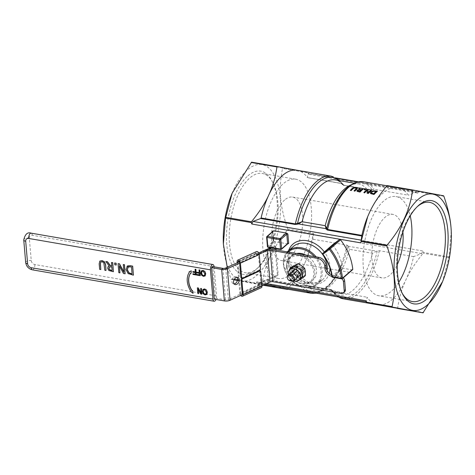 <?xml version="1.0" encoding="UTF-8"?>
<svg xmlns="http://www.w3.org/2000/svg" width="475" height="475" viewBox="0 0 475 475"><rect width="100%" height="100%" fill="white"/><g stroke="black" fill="none" stroke-linecap="round" stroke-linejoin="round"><path stroke-width="0.36" stroke-dasharray="2.38 1.78" d="M266.897 236.526A0.808 0.623 -131.1 0 0 266.718 237.013L267.526 246.394A0.808 0.623 -131.1 0 0 268.292 247.237L280.968 249.428L286.959 244.203A0.808 0.623 -131.1 0 0 287.428 244.085M267.425 246.584A0.808 0.35 175.1 0 1 267.526 246.394L273.517 241.169A0.808 0.35 -4.9 0 0 273.612 240.979A0.808 0.35 -4.9 0 0 273.196 240.712L274.479 241.644A1.609 0.707 175.1 0 1 274.283 242.013A0.808 0.623 48.9 0 1 273.517 241.169L272.709 231.788L266.718 237.013M287.921 243.883L274.479 241.644M297.041 170.246A59.422 27.437 -80.2 0 1 297.225 170.282A59.422 27.437 -80.2 0 1 307.426 177.573L308.198 173.161L336.282 178.012M331.289 176.16A59.422 27.437 99.8 0 1 341.673 183.487A0.808 0.374 99.8 0 0 341.816 183.588L342.505 184.14L341.673 183.487L307.426 177.573L342.012 183.516A0.808 0.374 99.8 0 1 341.816 183.588L307.527 177.668M339.221 180.595A58.413 26.974 -80.2 0 1 342.505 184.14A0.808 0.718 -171.3 0 0 343.312 184.615L342.012 183.516M342.505 184.14L342.522 184.472A0.808 0.724 172.3 0 0 343.306 184.852L343.312 184.615M343.918 185.22L368.944 189.816L371.414 189.709L343.918 185.22L342.522 184.472L342.73 184.965C339.886 181.682 337.422 180.001 335.35 179.93A56.4 26.042 -80.2 0 1 343.918 185.22L342.724 184.959M336.888 178.38L308.067 173.405L308.809 174.301L308.311 172.847L282.548 168.399L282.298 167.942L251.584 162.159M297.13 170.264L308.061 172.389L308.311 172.847M371.414 189.709L374.074 189.258L408.322 195.178A59.422 27.437 99.8 0 0 397.985 187.684A59.422 27.437 99.8 0 0 397.801 187.649A59.422 27.437 99.8 0 0 369.485 212.545A59.422 27.437 99.8 0 0 367.697 216.624M364.165 189.703A59.422 27.437 -80.2 0 1 364.818 189.157L365.803 189.323M357.058 191.36L357.087 190.487L359.272 189.578M358.631 188.088L359.694 188.272L360.293 189.78L361.232 189.947A59.422 27.437 -80.2 0 1 362.579 188.771L363.399 188.908M370.304 192.886L370.827 191.977L373.498 190.926L377.37 191.324M367.098 193.307L367.27 190.303A59.422 27.437 99.8 0 0 367.24 190.327M363.85 192.749A59.422 27.437 -80.2 0 1 367.211 189.567L368.131 189.727M367.965 192.69L367.953 192.898A59.422 27.437 -80.2 0 1 370.856 190.196L371.622 190.333M350.39 190.428A59.422 27.437 -80.2 0 1 352.486 188.349L354.101 187.548L356.06 187.572L357.449 188.237M354.035 191.051A59.422 27.437 -80.2 0 1 356.125 188.979L356.523 188.272M298.983 272.537L302.391 273.131A4.026 3.105 -131.1 0 0 303.062 272.715A4.026 3.105 -131.1 0 0 301.851 266.813L298.442 266.226A4.026 3.105 -131.1 0 0 297.772 266.641A4.026 3.105 -131.1 0 0 298.983 272.537L289.774 280.571L293.182 281.158L302.391 273.131M305.858 255.093A16.114 12.427 48.9 0 1 313.007 280.078A16.114 12.427 48.9 0 1 303.656 282.364A16.114 12.427 48.9 0 1 289.792 271.023A16.114 12.427 48.9 0 1 291.822 255.787A16.114 12.427 48.9 0 1 296.632 253.502M289.418 280.618L289.774 280.571M298.442 266.226L295.23 269.028M301.851 266.813L297.617 270.507M237.411 280.47L261.701 284.982L262.087 284.644C264.504 265.311 273.006 247.036 287.607 229.811L287.743 229.015C283.688 217.295 281.313 206.928 280.624 197.927C279.769 188.896 280.41 179.051 282.548 168.399M287.743 229.015L313.506 233.463L306.897 258.418L305.128 262.455C301.417 270.625 295.658 279.508 287.85 289.091L287.464 289.429M443.876 196.258L418.113 191.811L417.852 193.135L417.21 191.989L416.349 192.108L408.322 195.178M451.244 231.153L449.071 256.874L442.51 281.705M397.266 308.394L397.652 308.055C399.261 297.397 402.01 287.998 405.887 279.858A59.422 27.437 99.8 0 0 413.594 256.625L421.622 253.555L422.809 250.972L423.308 252.427L449.071 256.874M313.506 233.463L312.835 239.228A59.422 27.437 -80.2 0 1 306.933 258.335A59.422 27.437 -80.2 0 1 305.128 262.455A59.422 27.437 -80.2 0 1 276.812 287.351M232.103 193.295A59.019 27.253 -80.2 0 1 261.06 164.475A59.019 27.253 -80.2 0 1 280.226 198.063A59.019 27.253 -80.2 0 1 255.497 276.408A59.019 27.253 -80.2 0 1 223.369 243.847M261.707 284.982L263.061 285.214L261.701 284.982L262.087 284.644L287.85 289.091M227.198 267.336L230.987 279.199L234.015 279.811M413.594 256.625L379.341 250.711L376.681 251.156L372.519 253.3L349.41 249.31L348.015 245.919A58.413 26.974 -80.2 0 1 342.368 264.011A58.413 26.974 -80.2 0 1 302.658 285.487L300.538 285.742L266.291 279.822L258.263 282.892L257.397 283.011L256.761 281.865L256.5 283.189L237.512 279.912M352.575 269.729A0.808 0.623 48.9 0 1 352.106 269.842L342.95 268.256A0.808 0.623 48.9 0 1 342.184 267.431A38.273 29.515 -131.1 0 0 333.022 245.379A0.808 0.623 48.9 0 1 332.975 244.441M263.702 284.923L256.749 283.646L256.5 283.189M418.113 191.811L417.863 191.354L387.149 185.571M365.803 300.699L366.546 301.595L367.05 297.225A59.422 27.437 99.8 0 0 377.387 304.718A59.422 27.437 99.8 0 0 377.572 304.754A59.422 27.437 99.8 0 0 405.887 279.858C409.598 271.688 415.358 262.806 423.172 253.223L423.308 252.427M331.847 276.557A0.808 0.344 174 0 1 331.942 276.367A0.808 0.623 -131.1 0 0 332.708 277.192L341.863 278.772L352.106 269.842M322.762 253.347A0.808 0.623 -131.1 0 0 322.78 254.309A38.273 29.515 48.9 0 1 331.942 276.367L342.184 267.431M302.658 285.487L305.668 285.184L331.39 289.631L331.954 290.89L338.331 296.988M377.221 250.966A58.413 26.974 99.8 0 1 331.865 290.528L332.797 291.312L367.05 297.225M348.015 245.919L347.082 245.142L312.835 239.228M366.183 301.797L258.263 282.892M373.558 193.776L373.57 193.954A59.422 27.437 -80.2 0 1 376.158 191.508M371.503 193.183L373.57 193.954M371.248 192.832L371.521 193.361M357.907 190.938L357.978 190.6L357.918 191.116L359.599 191.544A59.422 27.437 -80.2 0 1 360.858 190.291L360.685 190.261M257.545 268.155A50.356 23.251 99.8 0 0 258.287 267.484A50.356 23.251 99.8 0 0 272.923 182.75A50.356 23.251 99.8 0 0 262.248 173.434A50.356 23.251 99.8 0 0 249.814 177.959A50.356 23.251 99.8 0 0 229.336 231.907A50.356 23.251 99.8 0 0 245.112 272.68A50.356 23.251 99.8 0 0 257.545 268.155M247.897 175.851A52.369 24.183 -80.2 0 1 271.932 180.833A52.369 24.183 -80.2 0 1 256.714 268.957A52.369 24.183 -80.2 0 1 226.86 245.391A52.369 24.183 -80.2 0 1 247.897 175.851M290.997 273.933A50.356 23.251 -80.2 0 1 278.558 278.457A50.356 23.251 -80.2 0 1 264.219 224.877A50.356 23.251 -80.2 0 1 295.699 179.212A50.356 23.251 -80.2 0 1 311.469 219.984A50.356 23.251 -80.2 0 1 290.997 273.933M402.188 293.176A50.356 23.251 -80.2 0 1 401.69 292.25A50.356 23.251 -80.2 0 1 416.326 207.516A50.356 23.251 -80.2 0 1 417.068 206.845A50.356 23.251 -80.2 0 1 417.103 206.809M398.733 282.376A50.356 23.251 -80.2 0 1 391.347 291.264A50.356 23.251 -80.2 0 1 378.913 295.788A50.356 23.251 -80.2 0 1 364.568 242.208A50.356 23.251 -80.2 0 1 396.055 196.543A50.356 23.251 -80.2 0 1 410.228 215.828M272.11 285.552A59.422 27.437 -80.2 0 1 266.291 279.822M284.656 199.969A32.229 14.879 99.8 0 0 271.552 234.502A32.229 14.879 99.8 0 0 281.645 260.591A32.229 14.879 99.8 0 0 301.791 231.367A32.229 14.879 99.8 0 0 292.612 197.078A32.229 14.879 99.8 0 0 284.656 199.969M402.889 232.079A32.229 14.879 99.8 0 0 392.968 214.409A32.229 14.879 99.8 0 0 385.005 217.301A32.229 14.879 99.8 0 0 371.907 251.827A32.229 14.879 99.8 0 0 382.001 277.923A32.229 14.879 99.8 0 0 397.272 264.599M214.077 266.825L216.576 295.937A3.77 1.74 -80.2 0 1 216 299.464M106.121 270.352L104.957 270.15L103.942 262.651L102.244 261.636L100.67 262.087M100.932 269.456L99.762 269.254L99.281 263.637L99.887 261.042M205.271 275.803L203.567 276.26L201.732 275.197L200.889 272.911L201.43 270.786M191.057 273.315L190.695 273.012A17.409 13.425 -131.1 0 0 190.606 273.143M193.188 293.206L190.885 291.525M191.033 291.442L191.17 291.359A18.976 14.636 48.9 0 1 189.507 272.009L189.192 271.736M199.215 272.519L199.114 269.83M200.325 275.583L197.042 275.019L196.988 274.354M199.411 274.77L199.405 273.208L196.959 272.787L196.899 272.116M206.857 294.34L205.158 294.791L203.324 293.728L202.475 291.442L203.021 289.317M133.439 275.072L128.232 273.469L126.124 269.367L127.08 266.267M201.014 292.938L200.753 288.373M201.917 294.114L200.877 293.936L198.318 289.495M198.669 293.556L197.986 293.437L197.505 287.808M125.246 273.659L123.583 273.368L119.468 266.024M120.044 272.757L118.958 272.573L118.186 263.566M123.892 271.943L123.381 264.462M195.468 274.093L195.468 272.525L193.016 272.104L192.963 271.439M195.278 271.837L195.178 269.153M196.389 274.906L193.105 274.336L193.046 273.671M113.513 271.629L108.971 270.382L107.807 268.238L108.365 266.433M109.232 265.952L105.943 261.452M111.75 265.988L111.577 262.426M116.322 264.943L114.914 264.7L114.766 262.978M230.078 300.242L228.428 299.523A2.512 1.098 175.1 0 1 225.572 299.862L215.466 298.116L212.764 266.6M215.466 298.116L214.261 299.167M225.726 268.007L228.428 299.523L268.375 281.325A5.029 2.203 175.1 0 1 274.087 280.654L342.41 292.452A3.77 2.909 -131.1 0 0 344.601 291.917M343.253 277.857A3.77 2.909 -131.1 0 0 341.056 276.693L333.367 275.369A7.541 5.813 48.9 0 1 331.621 274.835M300.8 274.182A5.029 3.877 -131.1 0 0 303.721 273.463A5.029 3.877 -131.1 0 0 303.341 267.128A5.029 3.877 -131.1 0 0 297.113 265.887A5.029 3.877 -131.1 0 0 296.477 270.643A5.029 3.877 -131.1 0 0 300.8 274.182M331.823 276.355A7.541 5.813 -131.1 0 0 332.162 276.42L339.851 277.75A3.77 2.909 48.9 0 1 341.97 278.843M204.464 275.452L204.98 273.618L203.116 271.047L202.041 271.326M206.055 293.983L206.572 292.149L204.707 289.578L203.632 289.857M131.468 267.009L130.696 266.748L127.947 267.199M132.062 273.938L131.587 266.902M111.845 267.11L109.351 267.069M112.136 270.501L111.969 267.009M236.942 277.4A3.77 2.63 113.4 0 0 236.206 276.83A3.77 2.63 113.4 0 0 232.293 279.241A3.77 2.63 113.4 0 0 233.207 283.747A3.77 2.63 113.4 0 0 234.127 283.896M259.213 254.22L239.626 263.144M258.756 252.961L239.252 261.844M261.933 285.724L243.093 294.31M299.594 275.233A5.029 3.877 48.9 0 1 295.272 271.694A5.029 3.877 48.9 0 1 295.907 266.938A5.029 3.877 48.9 0 1 302.13 268.179A5.029 3.877 48.9 0 1 302.516 274.514A5.029 3.877 48.9 0 1 299.594 275.233M299.678 278.308L302.866 276.682A7.048 5.439 48.9 0 1 296.715 275.749L299.678 278.308L297.19 280.476L293.621 278.445L290.658 275.886L289.857 269.533M292.374 266.398L293.063 269.794L293.146 273.713L296.715 275.749A7.048 5.439 48.9 0 1 293.063 269.794A7.048 5.439 48.9 0 1 295.557 264.777A7.048 5.439 48.9 0 1 301.708 265.709A7.048 5.439 48.9 0 1 305.36 271.664A7.048 5.439 48.9 0 1 302.866 276.682L305.443 275.583M300.325 279.116L299.772 279.377A7.048 5.439 48.9 0 1 293.621 278.445A7.048 5.439 48.9 0 1 289.97 272.49A7.048 5.439 48.9 0 1 290.462 269.45A7.048 5.439 48.9 0 1 291.484 268.114M300.752 278.736A7.048 5.439 48.9 0 1 299.772 279.377L297.19 280.476M293.146 273.713L290.658 275.886M293.223 277.269A3.266 2.518 48.9 0 1 292.232 272.484A3.266 2.518 48.9 0 1 296.275 273.285A3.266 2.518 48.9 0 1 296.525 277.406A3.266 2.518 48.9 0 1 293.223 277.269M298.057 273.054A3.266 2.518 -131.1 0 0 301.358 273.19A3.266 2.518 -131.1 0 0 301.108 269.076A3.266 2.518 -131.1 0 0 297.065 268.268A3.266 2.518 -131.1 0 0 298.057 273.054M288.367 274.841A7.048 5.439 -131.1 0 0 293.663 280.909M237.209 262.776L239.822 293.235L258.661 284.656L258.566 283.527L259.392 283.884L259.487 285.012A1.259 0.713 -114.5 0 0 259.997 286.182A1.259 0.713 -114.5 0 0 260.834 286.514A1.259 0.713 -114.5 0 0 261.137 285.73L259.902 271.32A1.259 0.879 113.4 0 0 259.463 270.596A1.259 0.879 113.4 0 0 258.869 270.625L242.072 278.273M258.661 284.656A2.512 1.425 -114.5 0 0 259.683 286.995A2.512 1.425 -114.5 0 0 261.357 287.654M259.653 270.53L258.827 270.174A1.259 0.879 113.4 0 0 259.671 268.618L260.502 268.981M258.827 270.174L241.87 277.899L242.695 278.261M259.487 285.012L240.647 293.598A1.259 0.713 -114.5 0 0 241.49 295.04M242.28 294.684A1.259 0.713 -114.5 0 0 242.297 294.31L261.137 285.73M240.647 293.598L237.975 262.432M239.822 293.235A2.512 1.425 -114.5 0 0 240.694 295.402M241.27 277.928A1.259 0.879 113.4 0 0 241.87 277.899M239.044 261.582L256.785 253.496A1.259 0.713 65.5 0 1 257.094 252.712A1.259 0.713 65.5 0 1 257.925 253.044A1.259 0.713 65.5 0 1 258.436 254.214L259.671 268.618M271.605 247.914L274.782 246.466A1.259 0.879 -66.6 0 1 275.381 246.442A1.259 0.879 -66.6 0 1 275.821 247.166L275.951 248.668M258.566 283.527L276.468 275.375A1.259 0.879 113.4 0 0 277.311 273.82L274.995 246.804A1.259 0.879 113.4 0 0 274.556 246.08A1.259 0.879 113.4 0 0 273.956 246.109L274.782 246.466M276.058 249.945L278.136 274.176A1.259 0.879 -66.6 0 1 277.293 275.732L276.468 275.375M256.785 253.496L256.88 254.624L269.177 249.025M259.392 283.884L277.293 275.732M256.88 254.624L256.055 254.268L266.594 249.464M270.435 247.713L273.956 246.109M256.055 254.268L255.96 253.139A2.512 1.425 65.5 0 1 256.571 251.566M272.887 231.301A0.808 0.623 -131.1 0 0 272.709 231.788A0.808 0.35 175.1 0 0 272.81 231.598L272.887 231.301M272.715 231.45A0.808 0.35 175.1 0 1 272.81 231.598L273.737 241.258M274.283 242.013L268.292 247.237M286.959 244.203A1.609 0.707 175.1 0 1 287.535 243.895M363.547 181.735A59.422 27.437 -80.2 0 1 374.074 189.258M371.955 189.513A58.413 26.974 99.8 0 0 332.245 210.989C341.329 191.567 350.063 182.542 358.459 183.92A56.4 26.042 99.8 0 0 350.948 184.882M287.037 267.366A15.307 11.804 48.9 0 1 306.09 258.958A15.307 11.804 48.9 0 1 308.127 282.708A15.307 11.804 48.9 0 1 287.037 267.366M286.716 266.908A16.114 12.427 -131.1 0 0 302.041 283.771A16.114 12.427 -131.1 0 0 311.398 281.485A16.114 12.427 -131.1 0 0 310.169 261.173A16.114 12.427 -131.1 0 0 290.213 257.195A16.114 12.427 -131.1 0 0 286.716 266.908M313.363 234.258L287.607 229.811M417.852 193.135L308.809 174.301M313.767 232.144L422.809 250.972M282.298 167.942L308.061 172.389M234.258 279.348L230.737 278.742M266.653 283.575L256.761 281.865M330.012 268.185A24.172 18.644 -131.1 0 0 329.929 266.012A24.172 18.644 -131.1 0 0 324.348 251.964M288.622 250.562A24.172 18.644 -131.1 0 0 302.741 281.141A24.172 18.644 -131.1 0 0 329.258 273.297M272.424 231.705L273.196 240.712M230.987 279.199L234.056 279.728M237.447 280.315L256.749 283.646M417.863 191.354L443.626 195.801M448.928 257.67L423.172 253.223M397.652 308.055L423.415 312.503M314.331 256.553A21.351 16.465 48.9 0 1 311.143 286.817A21.351 16.465 48.9 0 1 283.753 264.712A21.351 16.465 48.9 0 1 288.165 252.035M288.242 250.901A22.159 17.088 -131.1 0 0 283.438 264.248A22.159 17.088 -131.1 0 0 304.505 287.44A22.159 17.088 -131.1 0 0 317.365 284.293A22.159 17.088 -131.1 0 0 316.107 256.862M327.138 270.584A22.159 17.088 48.9 0 1 322.4 279.9A22.159 17.088 48.9 0 1 309.54 283.047A22.159 17.088 48.9 0 1 290.48 267.449A22.159 17.088 48.9 0 1 293.271 246.507L289.631 251.875L288.717 259.38L294.684 273.398L308.999 282.661L316.504 282.803L322.4 279.9L317.365 284.293L308.079 287.785M342.95 268.256L332.708 277.192M333.022 245.379L322.78 254.309M379.341 250.711A59.422 27.437 -80.2 0 1 343.324 298.84M338.616 297.035A59.422 27.437 -80.2 0 1 332.797 291.312M300.538 285.742A59.422 27.437 99.8 0 0 306.357 291.466M311.066 293.265A59.422 27.437 99.8 0 0 347.082 245.142M349.41 249.31A56.4 26.042 -80.2 0 1 316.154 291.08A56.4 26.042 -80.2 0 1 307.586 285.79M357.527 181.949L416.349 192.108M421.622 253.555L313.334 234.858M331.871 290.243L303.198 285.291M330.695 289.78A56.4 26.042 99.8 0 0 339.263 295.07A56.4 26.042 99.8 0 0 372.519 253.3M348.009 246.204L376.681 251.156M367.027 189.21A56.4 26.042 99.8 0 0 358.459 183.92L354.041 183.154M214.065 266.671L32.318 235.285A3.77 2.909 -131.1 0 0 29.313 238.094L31.243 260.603A3.77 2.909 -131.1 0 0 34.829 264.551L216.576 295.937M34.829 264.551A3.77 1.74 -80.2 0 1 32.377 269.842M25.68 262.503A3.77 1.651 175.1 0 1 27.461 260.912A3.77 1.651 175.1 0 1 31.243 260.603M29.313 238.094A3.77 1.651 -4.9 0 0 25.531 238.397A3.77 1.651 -4.9 0 0 23.75 239.994M31.154 233.148A3.77 1.74 -80.2 0 1 32.318 235.285M341.204 293.502L342.41 292.452M274.087 280.654L271.385 249.138M341.056 276.693L339.851 277.75M332.162 276.42L333.367 275.369M222.87 268.345L225.572 299.862L224.366 300.913M265.673 249.808L268.375 281.325L270.026 282.043M258.869 270.625L259.166 270.756M260.733 271.676L259.902 271.32M258.436 254.214L239.596 262.8M275.821 247.166L274.995 246.804M277.311 273.82L278.136 274.176M255.96 253.139L237.12 261.725M342.469 183.843L339.767 180.69M397.801 187.649L386.887 185.767M291.822 255.787L290.213 257.195C287.523 259.659 286.324 262.954 286.621 267.098C287.927 280.63 304.243 288.497 311.398 281.485L313.007 280.078M297.772 266.641L295.094 268.975M287.227 251.875L283.337 264.444L290.344 279.567L300.473 286.473M331.716 289.827C334.792 293.366 337.309 295.112 339.263 295.07L316.154 291.08C324.55 292.457 333.284 283.433 342.368 264.011L330.6 283.949L316.392 293.2M417.21 191.989L358.221 181.8M265.008 284.329L257.397 283.011M331.39 289.631L305.668 285.184M368.944 189.816L343.49 185.416M303.062 272.715L300.39 275.043M272.923 182.75L271.932 180.833M258.287 267.484L256.714 268.957M295.699 179.212L262.248 173.434M278.558 278.457L245.112 272.68M401.69 292.25L402.681 294.168M416.326 207.516L417.899 206.043M429.501 202.32L396.055 196.543M412.365 301.566L378.913 295.788M281.645 260.591L382.001 277.923M292.612 197.078L392.968 214.409M237.862 277.548L236.206 276.83M234.858 284.466L233.207 283.747M297.113 265.887L295.907 266.938M303.721 273.463L302.516 274.514M296.525 277.406L301.358 273.19M292.232 272.484L297.065 268.268M274.556 246.08L275.381 246.442M238.248 261.298L257.094 252.712M260.834 286.514L241.995 295.1"/><path stroke-width="0.71" d="M267.039 237.47A0.808 0.374 -80.2 0 1 267.366 236.413A0.808 0.623 -131.1 0 0 266.897 236.526A0.808 0.808 0 0 0 266.623 237.203A0.808 0.35 -4.9 0 0 267.039 237.47L279.716 239.661A0.808 0.35 -4.9 0 0 280.808 239.447A0.808 0.623 -131.1 0 0 280.042 238.604A0.808 0.374 99.8 0 0 279.716 239.661L280.517 249.042A0.808 0.374 99.8 0 0 280.767 249.5A0.808 0.374 99.8 0 0 280.968 249.428A0.808 0.623 -131.1 0 0 281.61 248.829A0.808 0.35 175.1 0 1 280.517 249.042L267.841 246.852A0.808 0.35 175.1 0 1 267.425 246.584A0.808 0.808 0 0 0 268.09 247.309A0.808 0.374 -80.2 0 1 267.841 246.852L267.039 237.47M266.718 237.013A0.808 0.35 -4.9 0 0 266.623 237.203L267.425 246.584M272.715 231.45A0.808 0.35 175.1 0 0 272.395 231.331L273.553 230.82L286.603 233.071L287.886 234.003A0.808 0.35 175.1 0 0 286.799 234.223L287.601 243.604L281.61 248.829L280.808 239.447L286.799 234.223A0.808 0.623 48.9 0 0 286.033 233.379L280.042 238.604L267.366 236.413L273.357 231.188A0.808 0.623 -131.1 0 0 272.887 231.301L266.897 236.526M268.292 247.237A0.808 0.374 -80.2 0 1 268.09 247.309L280.767 249.5A0.808 0.808 0 0 0 281.438 249.316L287.428 244.085A0.808 0.623 -131.1 0 0 287.601 243.604A0.808 0.35 -4.9 0 1 288.693 243.384L287.535 243.895M298.045 224.099L298.496 223.939A0.808 0.327 72.5 0 1 298.092 223.226L295.361 223.885L261.108 217.972A59.422 27.437 -80.2 0 1 268.725 195.142A59.422 27.437 -80.2 0 1 297.041 170.246L331.289 176.16A59.422 27.437 99.8 0 0 295.361 223.885A0.808 0.374 99.8 0 1 295.07 224.461L298.045 224.099A0.808 0.41 68.5 0 1 297.546 223.351A58.413 26.974 -80.2 0 1 339.221 180.595M251.305 222.573L251.441 221.777C259.255 212.194 265.014 203.312 268.725 195.142C272.603 187.002 275.352 177.602 276.961 166.945L277.347 166.606L251.584 162.159L232.15 193.171L225.542 218.126L251.305 222.573L251.803 224.028L252.991 221.445L260.65 218.518L261.108 217.972M367.697 216.624A59.422 27.437 99.8 0 0 367.68 216.665A59.422 27.437 99.8 0 0 361.867 235.374L327.619 229.461L325.203 225.69L326.034 228.695L298.496 223.939L302.088 221.7L298.092 223.226M361.867 235.374L360.846 242.856L361.107 241.537L386.87 245.985L387.006 245.189C401.607 227.964 410.109 209.689 412.526 190.356L412.912 190.018L443.626 195.801L443.876 196.258C447.931 207.985 450.306 218.346 450.995 227.347L451.244 231.153M327.328 230.037A0.808 0.374 -80.2 0 0 327.619 229.461A59.422 27.437 -80.2 0 1 363.547 181.735C351.245 180.963 340.812 190.718 332.245 210.989A58.413 26.974 99.8 0 0 326.753 228.398A0.808 0.718 8.7 0 1 326.034 228.932L327.328 230.037L361.754 235.98M326.741 228.172A0.808 0.724 -7.7 0 1 326.034 228.695L326.034 228.932M365.786 189.145L365.803 189.323A59.422 27.437 99.8 0 0 365.156 189.875L364.165 189.703L365.138 189.697A59.618 27.532 -80.2 0 1 365.786 189.145L364.8 188.973A59.618 27.532 99.8 0 0 364.153 189.525M363.381 188.729L363.399 188.908A59.422 27.437 99.8 0 0 360.038 192.09L357.058 191.36L357.087 190.487L357.058 191.36L360.02 191.912A59.618 27.532 -80.2 0 1 363.381 188.729L362.562 188.587A59.618 27.532 99.8 0 0 361.22 189.763L360.276 189.602L359.676 188.088L358.613 187.904L359.332 189.578L357.069 190.309L357.04 191.176L357.069 190.309M359.272 189.578L358.613 187.904M377.352 191.14L373.481 190.748L370.809 191.799L370.292 192.797L370.648 193.42L373.991 194.322A59.618 27.532 -80.2 0 1 377.352 191.14L377.37 191.324A59.422 27.437 99.8 0 0 374.009 194.501L370.66 193.598L370.304 192.886M371.604 190.148L371.622 190.333A59.422 27.437 99.8 0 0 368.262 193.509L367.08 193.129L368.244 193.331A59.618 27.532 -80.2 0 1 371.604 190.148L370.844 190.018A59.618 27.532 99.8 0 0 367.941 192.713L368.113 189.549L367.199 189.388A59.618 27.532 99.8 0 0 363.832 192.565L364.598 192.702A59.618 27.532 -80.2 0 1 367.258 190.119L367.08 193.129M367.24 190.327A59.422 27.437 99.8 0 0 364.616 192.88L363.832 192.565M368.113 189.549L367.965 192.69M356.541 188.326L354.249 187.934L353.311 188.486A59.422 27.437 99.8 0 0 351.209 190.564L350.39 190.428L351.197 190.386A59.618 27.532 -80.2 0 1 353.299 188.302L354.231 187.75L356.529 188.177M357.449 188.237L356.042 187.388L354.089 187.37L352.468 188.171A59.618 27.532 99.8 0 0 350.378 190.243M357.384 188.112L356.945 189.121A59.422 27.437 99.8 0 0 354.855 191.193L354.017 190.873L354.837 191.015A59.618 27.532 -80.2 0 1 356.927 188.943L357.366 187.934M412.912 190.018L412.526 190.356L386.763 185.909L387.149 185.571L412.906 190.018L387.149 185.571L386.763 185.909C378.955 195.492 373.196 204.375 369.485 212.545L367.715 216.582L361.107 241.537M296.632 253.502A16.114 12.427 48.9 0 1 305.858 255.093M293.182 281.158L293.627 280.933A4.026 3.105 -131.1 0 0 293.212 276.058L292.642 274.847L289.233 274.259L288.016 275.162A4.026 3.105 -131.1 0 0 288.432 280.03L289.774 280.571M295.094 268.975L288.016 275.162L293.212 276.058M295.23 269.028L289.233 274.259M297.617 270.507L292.642 274.847M223.369 243.847A59.019 27.253 -80.2 0 1 223.363 243.723A59.019 27.253 -80.2 0 1 232.049 193.42A59.019 27.253 -80.2 0 1 232.103 193.295M234.015 279.811L237.411 280.47M225.542 218.126L223.375 243.966L227.198 267.336M277.341 166.606L251.584 162.159L251.198 162.498L276.961 166.945L277.347 166.606L297.225 170.282M442.51 281.705L423.023 312.841L392.308 307.058L392.065 306.601L366.302 302.153L365.803 300.699L266.653 283.575M392.065 306.601C396.423 287.446 394.689 267.241 386.87 245.985M332.975 244.441A0.808 0.623 48.9 0 1 333.034 244.388L339.53 239.566A0.808 0.623 48.9 0 1 340.539 239.839A50.356 38.837 48.9 0 1 352.747 269.23A0.808 0.623 48.9 0 1 352.575 269.729L342.332 278.659A0.808 0.623 -131.1 0 0 342.505 278.16A0.808 0.344 174.2 0 1 341.418 278.392A0.808 0.374 99.8 0 0 341.668 278.849A0.808 0.374 99.8 0 0 341.863 278.772A0.808 0.623 -131.1 0 0 342.332 278.659A0.808 0.808 0 0 1 341.668 278.849L332.512 277.263A0.808 0.374 -80.2 0 1 332.262 276.806A0.808 0.344 174 0 1 331.847 276.557C330.962 268.749 327.892 261.381 322.656 254.446L322.905 254.291A0.808 0.511 -126.6 0 1 322.792 253.323A0.808 0.623 -131.1 0 0 322.762 253.347A0.808 0.808 0 0 0 322.656 254.446L322.78 254.309M287.464 289.429L263.061 285.214L287.464 289.429L287.85 289.091L287.464 289.429L263.702 284.923M366.302 302.153L366.552 302.611L377.387 304.718L423.023 312.841L397.266 308.394M451.007 227.555A59.019 27.253 99.8 0 0 412.567 205.432A59.019 27.253 99.8 0 0 398.454 295.753A59.019 27.253 99.8 0 0 442.563 281.58A59.019 27.253 99.8 0 0 451.25 231.277A59.019 27.253 99.8 0 0 451.007 227.555M423.415 312.503L423.023 312.841M329.401 249.47L330.297 248.775A0.808 0.623 -131.1 0 0 329.288 248.502A0.808 0.511 53.4 0 0 329.401 249.47A49.548 38.214 48.9 0 1 341.418 278.392L332.262 276.806A39.075 30.139 -131.1 0 0 322.905 254.291L329.401 249.47M356.529 188.207L356.108 188.801A59.618 27.532 99.8 0 0 354.017 190.873M371.503 193.183L371.658 191.947L373.593 191.122L376.147 191.33A59.618 27.532 99.8 0 0 373.558 193.776L371.23 192.743M375.974 191.478L373.605 191.3L371.67 192.132L371.248 192.832M358.767 191.223L357.907 190.938L357.96 190.416L358.839 189.964L360.846 190.113A59.618 27.532 99.8 0 0 359.587 191.366L358.767 191.223M360.685 190.261L358.851 190.143L357.978 190.6M417.103 206.809A50.356 23.251 -80.2 0 1 429.501 202.32A50.356 23.251 -80.2 0 1 445.277 243.093A50.356 23.251 -80.2 0 1 424.798 297.041A50.356 23.251 -80.2 0 1 412.365 301.566A50.356 23.251 -80.2 0 1 402.188 293.176M418.671 205.342A52.369 24.183 99.8 0 0 417.899 206.043A52.369 24.183 99.8 0 0 402.681 294.168A52.369 24.183 99.8 0 0 434.815 289.239A52.369 24.183 99.8 0 0 446.785 222.763A52.369 24.183 99.8 0 0 418.671 205.342M410.228 215.828A50.356 23.251 -80.2 0 1 398.733 282.376M306.357 291.466A59.422 27.437 99.8 0 0 311.066 293.265L276.812 287.351A59.422 27.437 -80.2 0 1 276.628 287.316A59.422 27.437 -80.2 0 1 272.11 285.552M397.272 264.599A32.229 14.879 99.8 0 0 402.889 232.079M216 299.464A3.77 1.74 -80.2 0 1 214.124 301.227A3.77 1.74 -80.2 0 1 212.96 299.09L210.449 269.83A3.77 1.74 -80.2 0 1 212.901 264.533A3.77 1.74 -80.2 0 1 214.065 266.671L214.077 266.825M100.795 261.933L100.445 263.809L100.813 269.562L100.326 263.916L100.73 261.98M99.833 261.09L99.162 263.744L99.643 269.361L100.813 269.562M99.887 261.042L102.161 260.615L104.565 261.85L105.64 264.735L106.002 270.459L105.521 264.842L104.447 261.951L102.036 260.716L99.768 261.143M201.358 270.857L203.068 270.4L204.903 271.468L205.74 273.748L205.087 275.981M201.43 270.786L200.765 273.018L201.614 275.298L203.448 276.367L205.152 275.91L205.622 273.855L204.784 271.575L202.944 270.501L201.24 270.964M189.192 271.736L191.271 270.815L191.057 273.315L191.152 270.922L189.192 271.736M190.606 273.143A17.409 13.425 -131.1 0 0 192.215 290.742L192.529 290.552L193.07 293.312L192.529 290.552M189.068 271.842L189.388 272.11A18.976 14.636 -131.1 0 0 191.051 291.466L190.766 291.632L191.033 291.442M198.995 269.937L199.844 269.96L200.325 275.583L199.726 270.061L198.995 269.937L199.227 272.644L196.781 272.223L196.834 272.887L199.286 273.309L199.423 274.9L196.864 274.455L196.923 275.126L200.207 275.69M196.864 274.455L199.411 274.77M196.781 272.223L199.215 272.519M203.021 289.317L202.356 291.549L203.199 293.829L205.04 294.898L206.672 294.512M202.95 289.388L204.654 288.931L206.494 289.999L207.332 292.279L206.857 294.34M132.667 266.065L133.439 275.072L132.549 266.172L130.524 265.822L127.021 266.321L127.597 265.905L130.643 265.721L132.549 266.172M197.386 287.915L197.867 293.544L198.544 293.663L198.164 289.204L200.759 294.043L201.798 294.221L201.311 288.592L200.634 288.479L201.05 293.33L198.2 288.058L197.505 287.808L198.324 287.951L201.014 292.938M200.634 288.479L201.436 288.491L201.798 294.221M198.318 289.495L198.544 293.663M119.468 266.024L119.926 272.864L119.314 265.733L123.464 273.475L125.121 273.76L124.349 264.759L123.263 264.569L123.927 272.335L119.373 263.898L118.061 263.673L118.833 272.674L119.926 272.864M118.061 263.673L119.492 263.791L123.892 271.943M123.263 264.569L124.474 264.652L125.121 273.76M192.927 273.778L192.987 274.443L196.27 275.013L195.783 269.384L195.059 269.26L195.29 271.967L192.838 271.546L192.898 272.211L195.344 272.632L195.48 274.217L192.927 273.778L195.468 274.093M192.838 271.546L195.278 271.837M195.059 269.26L195.908 269.277L196.27 275.013M111.453 262.533L112.741 262.627L113.394 271.736L112.623 262.734L111.453 262.533L111.762 266.113L110.42 265.881L107.338 261.82L105.824 261.559L109.286 266.018L108.039 266.772L107.688 268.345L108.852 270.483L113.394 271.736M108.365 266.433L109.232 265.952M105.824 261.559L107.457 261.713L110.544 265.774L111.75 265.988M114.766 262.978L116.173 263.221L116.203 265.044L116.054 263.322L114.766 262.978M239.252 261.844L225.726 268.007A2.512 1.098 175.1 0 1 222.87 268.345L212.764 266.6L211.559 267.651L221.665 269.396A5.029 2.203 -4.9 0 0 227.377 268.725L230.078 300.242A5.029 2.203 175.1 0 1 224.366 300.913L214.261 299.167L211.559 267.651M341.97 278.843A3.77 2.909 48.9 0 1 343.437 281.693L344.209 290.7A3.77 2.909 48.9 0 1 343.389 292.968A3.77 2.909 48.9 0 1 341.204 293.502L272.882 281.705A2.512 1.098 -4.9 0 0 270.026 282.043L261.933 285.724M343.389 292.968L344.601 291.917A3.77 2.909 -131.1 0 0 345.414 289.643L344.642 280.642A3.77 2.909 -131.1 0 0 343.253 277.857M331.621 274.835A7.541 5.813 48.9 0 1 326.2 267.478L326.004 265.228A7.541 5.813 -131.1 0 0 318.838 257.337L271.385 249.138A5.029 2.203 -4.9 0 0 265.673 249.808L258.756 252.961M270.026 282.043L267.324 250.527A2.512 1.098 -4.9 0 1 270.18 250.194L317.633 258.388A7.541 5.813 48.9 0 1 324.799 266.279L324.995 268.529A7.541 5.813 -131.1 0 0 331.823 276.355M100.67 262.087L102.125 261.737L103.817 262.758L104.832 270.257L106.002 270.459M204.559 275.346L203.389 275.72L202.124 274.924L201.531 273.149L201.982 271.373L202.997 271.148L204.862 273.725L204.404 275.506M202.041 271.326L201.649 273.042L202.243 274.823L203.508 275.613L204.678 275.239M192.215 290.742L192.096 290.848A17.409 13.425 48.9 0 1 190.576 273.119L190.932 273.422M190.766 291.632L193.07 293.312M192.411 290.658L192.096 290.848M206.732 294.458L207.213 292.386L206.37 290.106L204.535 289.032L202.831 289.495M206.144 293.877L204.974 294.251L203.71 293.455L203.116 291.68L203.567 289.904L204.583 289.679L206.453 292.256L205.996 294.037M203.632 289.857L203.235 291.573L203.834 293.354L205.099 294.144L206.269 293.77M127.597 265.905L126.006 269.473L128.107 273.57L133.321 275.179M131.171 273.784L128.802 272.846L127.223 269.699L128.202 267.033L130.577 266.855L131.468 267.009L132.062 273.938L131.171 273.784L132.05 273.814M127.888 267.253L128.202 267.033M128.321 266.926L127.342 269.592L128.927 272.739L131.29 273.683M110.978 270.299L109.553 269.752L108.894 268.458L109.298 267.104L110.823 266.938L111.845 267.11L112.136 270.501L110.978 270.299L112.124 270.37M109.393 267.021L109.018 268.351L109.677 269.646L111.097 270.192M114.647 263.079L114.79 264.801L116.203 265.044M234.127 283.896A3.77 2.63 113.4 0 0 235 283.664A3.77 2.63 113.4 0 0 237.322 280.79A3.77 2.63 113.4 0 0 236.942 277.4M236.651 284.382A3.77 2.63 -66.6 0 1 234.858 284.466A3.77 2.63 -66.6 0 1 233.949 279.959A3.77 2.63 -66.6 0 1 237.862 277.548A3.77 2.63 -66.6 0 1 239.127 280.879A3.77 2.63 -66.6 0 1 236.651 284.382M265.673 249.808L267.324 250.527L259.213 254.22M239.626 263.144L227.377 268.725L225.726 268.007M243.093 294.31L230.078 300.242M302.955 277.756L305.443 275.583L305.36 271.664L304.677 268.268L301.708 265.709L298.14 263.678L292.374 266.398L289.887 268.571L295.652 265.846L298.615 268.411L302.189 270.441L302.266 274.36L302.955 277.756L300.325 279.116M289.857 269.533L289.887 268.571M289.744 269.628L291.484 268.114A7.048 5.439 48.9 0 1 292.469 267.473A7.048 5.439 48.9 0 1 298.615 268.411A7.048 5.439 48.9 0 1 302.266 274.36A7.048 5.439 48.9 0 1 300.752 278.736L299.012 280.256A7.048 5.439 -131.1 0 0 298.478 271.368A7.048 5.439 -131.1 0 0 289.744 269.628A7.048 5.439 -131.1 0 0 288.723 270.964A7.048 5.439 -131.1 0 0 288.367 274.841M298.14 263.678L295.652 265.846M304.677 268.268L302.189 270.441M293.663 280.909A7.048 5.439 -131.1 0 0 299.012 280.256M259.694 270.982A1.259 0.879 -66.6 0 1 260.288 270.958A1.259 0.879 -66.6 0 1 260.733 271.676L261.968 286.087A2.512 1.425 -114.5 0 1 261.357 287.654L242.511 296.24A2.512 1.425 -114.5 0 0 243.123 294.672L241.888 280.262A1.259 0.879 -66.6 0 1 242.731 278.706L259.694 270.982L259.166 270.756M237.209 262.776L237.12 261.725A2.512 1.425 65.5 0 1 237.726 260.152L256.571 251.566A2.512 1.425 65.5 0 1 258.24 252.231A2.512 1.425 65.5 0 1 259.267 254.57L260.502 268.981A1.259 0.879 -66.6 0 1 259.653 270.53L242.695 278.261A1.259 0.879 -66.6 0 1 242.102 278.285A1.259 0.879 -66.6 0 1 241.656 277.56L240.831 277.204A1.259 0.879 113.4 0 0 241.27 277.928L242.102 278.285M237.726 260.152A2.512 1.425 65.5 0 1 239.4 260.817A2.512 1.425 65.5 0 1 240.421 263.156L241.656 277.56M242.072 278.273L241.906 278.35A1.259 0.879 113.4 0 0 241.062 279.906L241.888 280.262M242.297 294.31L241.062 279.906M241.49 295.04A1.259 0.713 -114.5 0 0 241.995 295.1A1.259 0.713 -114.5 0 0 242.28 294.684M237.975 262.432L237.945 262.081A1.259 0.713 65.5 0 1 238.248 261.298A1.259 0.713 65.5 0 1 239.085 261.63A1.259 0.713 65.5 0 1 239.596 262.8L240.831 277.204M240.694 295.402A2.512 1.425 -114.5 0 0 242.511 296.24M275.951 248.668L276.058 249.945M269.177 249.025L271.605 247.914M266.594 249.464L270.435 247.713M350.948 184.882A56.4 26.042 99.8 0 0 325.203 225.69L302.088 221.7A56.4 26.042 -80.2 0 1 335.35 179.93L354.041 183.154M273.357 231.188A1.609 0.707 -4.9 0 0 273.553 230.82M286.603 233.071A1.609 0.707 -4.9 0 0 286.033 233.379M288.693 243.384L287.886 234.003M260.65 218.518L295.07 224.461M361.279 240.142L252.991 221.445M293.627 280.933L288.432 280.03M251.441 221.777L225.684 217.33M237.512 279.912L234.258 279.348M251.803 224.028L360.846 242.856M324.348 251.964A24.172 18.644 -131.1 0 0 288.622 250.562M329.258 273.297A24.172 18.644 -131.1 0 0 330.012 268.185M272.395 231.331L272.424 231.705M234.056 279.728L237.447 280.315M366.552 302.611L392.308 307.058M387.006 245.189L361.243 240.742M288.165 252.035A21.351 16.465 48.9 0 1 314.331 256.553M316.107 256.862A22.159 17.088 -131.1 0 0 288.242 250.901L287.227 251.875M288.242 250.901L293.271 246.507A22.159 17.088 48.9 0 1 313.922 246.293A22.159 17.088 48.9 0 1 327.204 266.546A22.159 17.088 48.9 0 1 327.138 270.584M332.708 277.192A0.808 0.374 -80.2 0 1 332.512 277.263A0.808 0.808 0 0 1 331.847 276.551M352.747 269.23L342.505 278.16A50.356 38.837 -131.1 0 0 330.297 248.775L340.539 239.839M339.53 239.566L329.288 248.502L322.792 253.323L333.034 244.388M377.483 304.736L343.324 298.84A59.422 27.437 -80.2 0 1 338.616 297.035M336.888 178.38L357.527 181.949M212.96 299.09L31.213 267.704A3.77 2.909 48.9 0 1 27.627 263.762A3.77 1.651 175.1 0 1 25.68 262.503L23.75 239.994A3.77 1.651 -4.9 0 0 25.698 241.247A3.77 2.909 48.9 0 1 28.702 238.444A3.77 1.74 -80.2 0 1 31.154 233.148C27.514 231.913 25.044 234.193 23.75 239.994M214.124 301.227L32.377 269.842A3.77 1.74 -80.2 0 1 31.213 267.704M27.627 263.762L25.698 241.247M28.702 238.444L210.449 269.83M345.414 289.643L344.209 290.7M343.437 281.693L344.642 280.642M324.799 266.279L326.004 265.228M318.838 257.337L317.633 258.388M326.2 267.478L324.995 268.529M224.366 300.913L221.665 269.396L222.87 268.345M270.18 250.194L272.882 281.705M243.123 294.672L261.968 286.087M240.421 263.156L259.267 254.57M242.731 278.706L241.906 278.35M237.945 262.081L239.044 261.582M272.81 231.598L272.887 231.301M287.921 243.883L287.428 244.085M339.767 180.69L331.289 176.16M386.887 185.767L363.547 181.735M289.418 280.618L293.14 281.259M300.473 286.473L308.079 287.785M333.005 244.411L322.762 253.347M343.324 298.84L338.331 296.988M316.392 293.2L311.066 293.265M358.221 181.8L336.282 178.012M366.183 301.797L265.008 284.329M300.39 275.043L293.485 281.069M32.377 269.842C28.547 268.868 26.315 266.422 25.68 262.503M212.901 264.533L31.154 233.148M260.288 270.958L259.487 270.608"/></g></svg>
